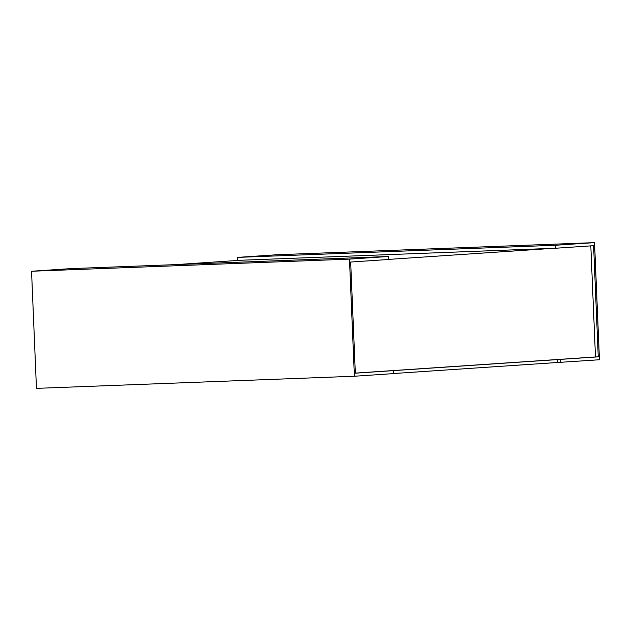 <?xml version="1.0" encoding="UTF-8"?>
<svg xmlns="http://www.w3.org/2000/svg" width="631" height="631" viewBox="0 0 631 631"><rect width="100%" height="100%" fill="white"/><g stroke="black" fill="none" stroke-linecap="round" stroke-linejoin="round"><path stroke-width="0.95" d="M388.657 259.396L552.827 248.346M590.813 245.869L595.475 356.949L355.324 373.11M240.466 260.264L175.899 264.61M355.332 373.189L350.67 262.039L388.657 259.475L388.53 256.494L349.471 259.128L354.385 376.242L393.436 373.615L393.318 370.634L355.332 373.189M237.564 257.385L276.615 254.758L594.544 242.635L555.485 245.262L237.564 257.385L237.682 260.366L555.611 248.243L593.597 245.688L598.251 356.838L393.318 370.634M388.53 256.494L70.609 268.625L31.55 271.251L36.456 388.365L354.385 376.242M31.55 271.251L349.471 259.128M598.251 356.838L595.475 356.949M555.485 245.262L555.611 248.243M557.488 359.504L557.607 362.486L599.45 359.749L594.544 242.635M560.265 359.394L560.391 362.375M557.607 362.486L393.436 373.536"/></g></svg>
